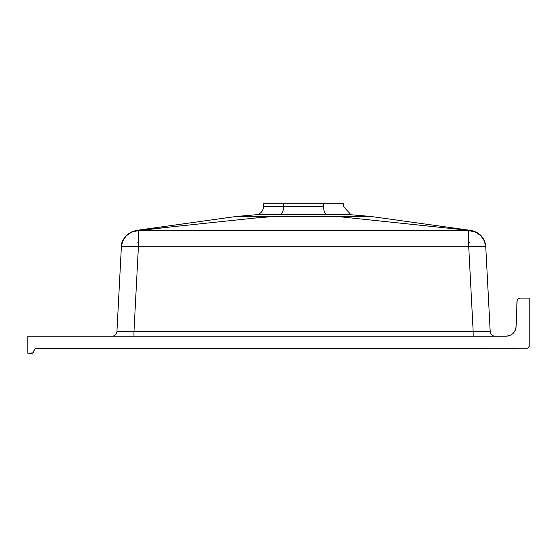 <?xml version="1.0" encoding="UTF-8"?>
<svg xmlns="http://www.w3.org/2000/svg" width="557" height="557" viewBox="0 0 557 557"><rect width="100%" height="100%" fill="white"/><g stroke="black" fill="none" stroke-linecap="round" stroke-linejoin="round"><path stroke-width="0.84" d="M369.416 216.492L350.994 214.737L279.906 214.737A8.021 4.003 90 0 0 283.562 206.744L263.461 206.744L263.461 203.765L343.669 203.765L283.562 203.765L283.562 206.744A8.021 4.003 -90 0 1 279.906 214.737L256.136 214.737L236.008 216.499L371.122 216.499L350.994 214.737L256.136 214.737A8.021 8.021 0 0 0 263.461 206.744L323.568 206.744A8.021 4.003 -90 0 0 327.224 214.737A8.021 4.003 90 0 1 323.568 206.744L323.568 203.765L323.568 206.744L283.562 206.744L283.562 203.765L263.461 203.765L263.461 206.744A8.021 8.021 0 0 1 256.136 214.737L236.008 216.499L135.045 230.591M247.621 216.471L239.468 216.485M361.604 216.471L359.509 216.471M33.921 350.638L33.866 351.23A2.005 2.005 0 0 1 31.86 353.235L27.85 353.235L27.85 336.191L506.104 336.191L27.85 336.191L27.85 353.235L32.974 352.894L34.75 349.1L36.873 348.222L527.535 348.181L528.565 347.631L529.15 346.217L529.15 298.092L520.022 298.092L518.386 298.573L517.091 300.425L516.123 326.513L515.267 330.238L513.074 333.378L511.57 334.569L509.864 335.46L506.104 336.191A10.026 10.026 0 0 0 516.123 326.513L517.014 300.996A3.008 3.008 0 0 1 520.022 298.092L529.15 298.092L529.15 346.217A2.005 2.005 0 0 1 527.145 348.222L35.725 348.452M128.987 331.506L118.23 331.519L133.965 331.436L138.401 246.786L303.565 246.779L468.729 246.786L473.165 331.436L133.965 331.436L138.401 246.786L468.729 246.786L473.165 331.436L478.143 331.506M468.722 242.441L469.245 242.497L468.722 242.441M137.885 242.497L138.408 242.441L137.885 242.497M121.391 246.535L116.942 331.436L118.23 331.519M136.423 230.501L468.736 230.668A17.044 17.009 -3 0 1 485.753 246.786L490.188 331.436L485.739 246.591A17.044 0.891 177 0 1 485.739 246.591L490.181 331.443L485.753 246.786A17.044 0.891 177 0 0 468.729 246.786L468.716 230.347L471.125 230.452L371.122 216.499L361.987 216.471M362.141 216.478L363.136 216.478M370.349 216.499L368.804 216.492M359.418 216.471L336.992 216.45L468.716 230.347L350.952 217.926M354.712 216.464L355.262 216.464M362.043 219.089L364.647 219.367M372.257 220.168L384.608 221.47M389.239 221.958L401.228 223.225M405.969 223.719L428.18 226.065M437.322 227.033L439.382 227.249M463.487 229.79L470.491 230.528L476.256 232.192L481.081 235.75L482.947 238.097L485.314 243.597L484.381 240.749L481.081 235.75L476.256 232.192L468.716 230.347L138.394 230.668L138.401 246.786A17.044 0.891 -177 0 0 121.377 246.786L116.942 331.436A5.013 5.013 0 0 1 111.936 336.191A5.013 5.013 0 0 0 116.942 331.436L133.965 331.436L133.965 336.191L133.965 331.436L473.165 331.436L473.165 336.191L473.165 331.436L490.188 331.436A5.013 5.013 0 0 0 495.194 336.191A5.013 5.013 0 0 1 490.188 331.436L479.688 331.519L488.9 331.519M221.902 230.661L217.251 230.661M121.391 246.591L121.377 246.786A17.044 17.009 3 0 1 138.394 230.668L171.319 226.873L136.639 230.528L130.874 232.192L126.049 235.75L124.176 238.111L121.809 243.611L121.391 246.591A17.044 0.891 -177 0 1 121.391 246.584L122.749 240.756L126.049 235.75L130.874 232.192L136.639 230.528L142.94 229.867M168.499 227.165L170.658 226.943M184.52 225.481L185.084 225.418M239.698 219.66L251.59 218.407M274.65 216.45L270.138 216.45L171.319 226.873L270.138 216.45L274.002 216.45L253.435 218.212M332.543 216.45L333.218 216.45M336.734 216.45L273.995 216.45M249.39 216.464L251.868 216.464M262.772 216.457L268.251 216.45M169.989 227.012L153.314 228.774M121.398 246.431L121.551 244.843C121.329 248.352 119.525 236.008 136.005 230.452L136.312 230.487M270.138 216.45L247.712 216.471M237.714 216.492L238.326 216.492M364.772 216.478L363.909 216.478M362.468 216.478L362.085 216.478M368.107 216.485L366.429 216.485M371.122 216.499L370.356 216.499M236.781 216.499L236.008 216.499M245.526 216.471L245.045 216.478M252.405 216.464L249.264 216.471M268.655 216.45L262.848 216.457M347.916 216.457L346.781 216.457M355.157 216.464L354.301 216.464M358.353 216.471L357.155 216.464M490.09 331.464L489.652 331.499M117.492 331.499L116.942 331.436M489.833 331.485L478.999 331.512M475.051 231.879L468.736 230.668L468.729 246.786L480.747 246.417L485.753 246.779L484.207 240.554L480.461 235.339L475.051 231.879M121.44 245.985L121.377 246.786L126.383 246.417L138.401 246.786L138.394 230.668L132.079 231.879L126.669 235.339L122.923 240.554L121.44 245.985M518.894 298.308L519.451 298.148M529.108 346.607L528.809 347.331M34.75 349.1L34.374 349.559M33.824 351.62L33.712 351.996M508.019 336.003L509.864 335.46M515.873 328.421L516.123 326.513M33.866 351.23A3.008 3.008 0 0 1 36.873 348.222M350.994 214.737L343.669 206.744L343.669 203.765M472.085 230.591L471.131 230.452C479.876 232.436 484.743 237.762 485.732 246.431"/></g></svg>
